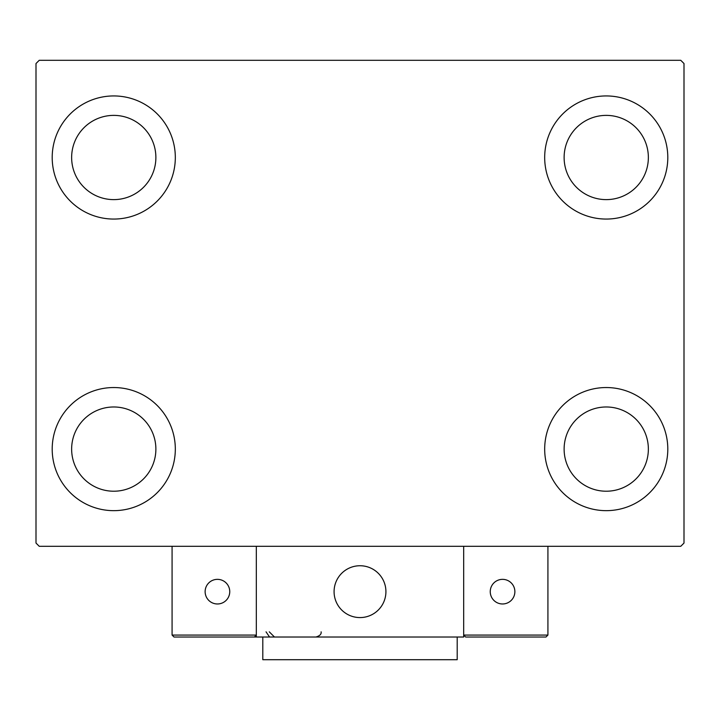 <?xml version="1.0" encoding="UTF-8"?>
<svg xmlns="http://www.w3.org/2000/svg" width="720" height="720" viewBox="0 0 720 720"><rect width="100%" height="100%" fill="white"/><g stroke="black" fill="none" stroke-linecap="round" stroke-linejoin="round"><path stroke-width="1.08" d="M52.2 449.1A61.56 61.56 0 0 1 113.76 387.54A61.56 61.56 0 0 1 175.32 449.1A61.56 61.56 0 0 1 113.76 510.66A61.56 61.56 0 0 1 52.2 449.1M544.68 157.5A61.56 61.56 0 0 1 606.24 95.94A61.56 61.56 0 0 1 667.8 157.5A61.56 61.56 0 0 1 606.24 219.06A61.56 61.56 0 0 1 544.68 157.5M544.68 449.1A61.56 61.56 0 0 1 606.24 387.54A61.56 61.56 0 0 1 667.8 449.1A61.56 61.56 0 0 1 606.24 510.66A61.56 61.56 0 0 1 544.68 449.1M52.2 157.5A61.56 61.56 0 0 1 113.76 95.94A61.56 61.56 0 0 1 175.32 157.5A61.56 61.56 0 0 1 113.76 219.06A61.56 61.56 0 0 1 52.2 157.5M71.64 157.5A42.12 42.12 0 0 1 113.76 115.38A42.12 42.12 0 0 1 155.88 157.5A42.12 42.12 0 0 1 113.76 199.62A42.12 42.12 0 0 1 71.64 157.5M564.12 449.1A42.12 42.12 0 0 1 606.24 406.98A42.12 42.12 0 0 1 648.36 449.1A42.12 42.12 0 0 1 606.24 491.22A42.12 42.12 0 0 1 564.12 449.1M564.12 157.5A42.12 42.12 0 0 1 606.24 115.38A42.12 42.12 0 0 1 648.36 157.5A42.12 42.12 0 0 1 606.24 199.62A42.12 42.12 0 0 1 564.12 157.5M71.64 449.1A42.12 42.12 0 0 1 113.76 406.98A42.12 42.12 0 0 1 155.88 449.1A42.12 42.12 0 0 1 113.76 491.22A42.12 42.12 0 0 1 71.64 449.1M680.76 60.3L39.24 60.3L36 63.54L36 543.06L39.24 546.3L680.76 546.3L684 543.06L684 63.54L680.76 60.3M334.08 591.66A25.92 25.92 0 0 1 360 565.74A25.92 25.92 0 0 1 385.92 591.66A25.92 25.92 0 0 1 360 617.58A25.92 25.92 0 0 1 334.08 591.66M463.68 637.02L256.32 637.02L256.32 546.3L463.68 546.3L463.68 637.02M364.401 617.202A25.92 25.92 0 0 0 385.542 587.259A25.92 25.92 0 0 0 355.599 566.118A25.92 25.92 0 0 0 334.458 596.061A25.92 25.92 0 0 0 364.401 617.202M491.544 637.02L545.976 637.02L547.92 635.076L547.92 546.3L463.68 546.3L463.68 635.076L547.92 635.076L545.976 637.02L465.624 637.02L463.68 635.076L465.624 637.02M256.32 637.02L174.024 637.02L172.08 635.076L172.08 546.3M256.32 635.076L254.376 637.02L256.32 635.076L172.08 635.076L174.024 637.02M490.248 591.66A12.312 12.312 0 0 0 502.56 603.972A12.312 12.312 0 0 0 514.872 591.66A12.312 12.312 0 0 0 502.56 579.348A12.312 12.312 0 0 0 490.248 591.66M217.44 603.972A12.312 12.312 0 0 0 229.752 591.66A12.312 12.312 0 0 0 217.44 579.348A12.312 12.312 0 0 0 205.128 591.66A12.312 12.312 0 0 0 217.44 603.972M457.2 637.02L457.2 659.7L262.8 659.7L262.8 637.02M266.04 631.836L269.28 636.642M269.28 631.836L274.464 637.02M321.12 631.836L321.12 631.836C321.525 634.149 319.797 635.877 315.936 637.02"/></g></svg>
